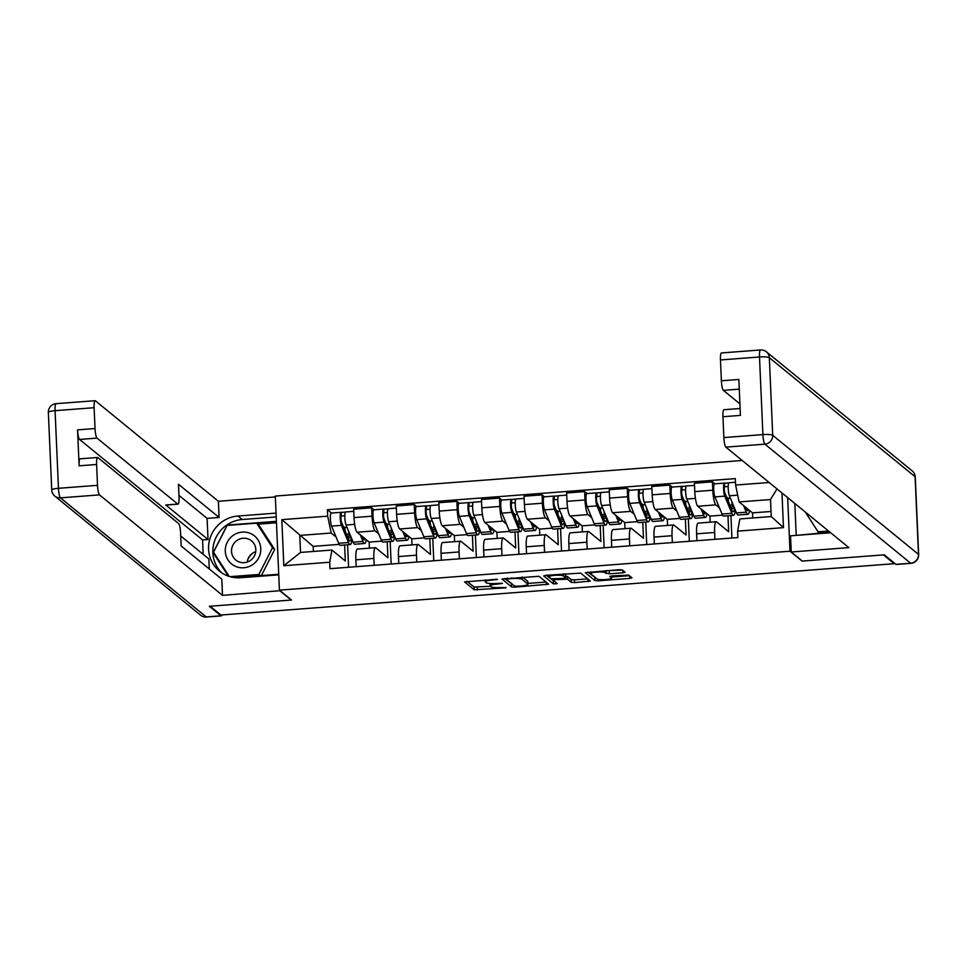<?xml version="1.0" encoding="UTF-8"?>
<svg xmlns="http://www.w3.org/2000/svg" width="967" height="967" viewBox="0 0 967 967"><rect width="100%" height="100%" fill="white"/><g stroke="black" fill="none" stroke-linecap="round" stroke-linejoin="round"><path stroke-width="1.45" d="M497.509 579.318L464.583 581.88L474.205 589.785L505.898 587.839L501.462 587.513A8.751 1.487 177.5 0 1 491.188 586.776L490.39 586.135A8.751 1.487 177.5 0 1 490.221 585.857A8.751 1.487 177.5 0 1 497.268 584.08L502.453 583.355L496.518 583.476A8.751 1.487 177.5 0 1 486.244 582.738L485.446 582.086A8.751 1.487 177.5 0 1 485.277 581.82A8.751 1.487 177.5 0 1 492.324 580.043L497.509 579.318M622.893 572.778L625.093 572.222L622.361 569.938L619.146 569.708L585.325 572.669L594.947 580.587L598.162 580.816L629.783 578.399L631.983 577.843L628.683 575.111L611.942 575.909L609.742 576.465L611.398 577.867A7.313 1.245 177.5 0 1 611.543 578.097A7.313 1.245 177.5 0 1 604.979 579.62A7.313 1.245 177.5 0 1 597.062 578.955L590.764 573.806A7.313 1.245 177.5 0 1 590.619 573.588A7.313 1.245 177.5 0 1 597.183 572.053A7.313 1.245 177.5 0 1 605.1 572.718L609.355 573.806L622.893 572.778L622.784 570.288M789.991 551.226L802.078 561.09L883.439 554.889L894.233 563.701L220.923 615.036L210.129 606.224L291.502 600.024L279.415 590.148L789.991 551.226L787.658 497.618M539.006 576.296L501.97 579.028L511.591 586.933L514.807 587.162L548.627 584.201L539.006 576.296M545.847 575.305L580.683 573.117L590.305 581.022L574.579 582.605L571.364 582.376L567.484 579.209L555.288 579.656L553.088 580.212L557.222 583.657L553.426 583.887L543.696 575.933L545.847 575.305M742.173 460.473L275.305 496.071L279.415 590.148M894.233 563.701L894.197 562.939M374.193 565.308L373.891 558.442A12.813 2.369 -94.4 0 1 375.401 547.697L357.391 549.075A12.813 2.369 85.6 0 0 355.868 559.82L356.17 566.686M378.689 533.796L375.087 530.859A12.813 2.369 -94.4 0 1 372.041 516.197L354.019 517.575A12.813 2.369 85.6 0 0 357.065 532.225L369.152 542.1L369.418 548.156M354.019 517.575L353.656 509.21L371.679 507.832L374.084 509.802M375.401 547.697A12.813 2.369 -94.4 0 1 375.825 547.854L387.912 557.729L387.211 541.738M390.185 541.52L391.164 564.015M372.041 516.197L371.679 507.832M416.777 562.069L416.487 555.191A12.813 2.369 -94.4 0 1 417.998 544.445L399.975 545.823A12.813 2.369 85.6 0 0 398.464 556.569L398.767 563.435M416.68 506.551L414.275 504.581L396.252 505.959L396.615 514.323A12.813 2.369 85.6 0 0 399.661 528.985L411.749 538.849L412.015 544.904M417.998 544.445A12.813 2.369 -94.4 0 1 418.421 544.614L430.508 554.478L429.807 538.498M432.781 538.268L433.76 560.775M421.286 530.557L417.684 527.607A12.813 2.369 -94.4 0 1 414.638 512.957L414.275 504.581M459.373 558.817L459.071 551.952A12.813 2.369 -94.4 0 1 460.594 541.206L442.572 542.572A12.813 2.369 85.6 0 0 441.061 553.317L441.351 560.195M459.277 503.311L456.871 501.341L438.849 502.707L439.211 511.084A12.813 2.369 85.6 0 0 442.257 525.734L454.333 535.597L454.599 541.665M460.594 541.206A12.813 2.369 -94.4 0 1 461.017 541.363L473.105 551.238L472.404 535.247M475.377 535.017L476.356 557.524M463.882 527.305L460.28 524.356A12.813 2.369 -94.4 0 1 457.234 509.706L456.871 501.341M501.97 555.566L501.668 548.7A12.813 2.369 -94.4 0 1 503.191 537.954L485.168 539.332A12.813 2.369 85.6 0 0 483.645 550.078L483.947 556.944M501.873 500.06L499.455 498.09L481.445 499.468L481.808 507.832A12.813 2.369 85.6 0 0 484.854 522.482L496.929 532.358L497.195 538.414M503.191 537.954A12.813 2.369 -94.4 0 1 503.614 538.123L515.701 547.987L515 531.995M517.961 531.777L518.953 554.272M506.478 524.054L502.864 521.116A12.813 2.369 -94.4 0 1 499.83 506.454L499.455 498.09M544.566 552.326L544.264 545.448A12.813 2.369 -94.4 0 1 545.787 534.703L527.764 536.081A12.813 2.369 85.6 0 0 526.241 546.826L526.544 553.692M544.469 496.82L542.052 494.85L524.029 496.216L524.404 504.581A12.813 2.369 85.6 0 0 527.438 519.243L539.526 529.106L539.791 535.162M545.787 534.703A12.813 2.369 -94.4 0 1 546.21 534.872L558.285 544.735L557.596 528.756M560.558 528.526L561.537 551.033M549.075 520.814L545.461 517.865A12.813 2.369 -94.4 0 1 542.414 503.215L542.052 494.85M587.162 549.075L586.86 542.209A12.813 2.369 -94.4 0 1 588.371 531.463L570.361 532.829A12.813 2.369 85.6 0 0 568.838 543.575L569.14 550.453M587.054 493.569L584.648 491.599L566.626 492.977L566.988 501.341A12.813 2.369 85.6 0 0 570.034 515.991L582.122 525.867L582.388 531.923M588.371 531.463A12.813 2.369 -94.4 0 1 588.794 531.62L600.882 541.496L600.181 525.504M603.154 525.274L604.133 547.781M591.659 517.563L588.057 514.613A12.813 2.369 -94.4 0 1 585.011 499.963L584.648 491.599M629.747 545.823L629.457 538.957A12.813 2.369 -94.4 0 1 630.967 528.212L612.945 529.59A12.813 2.369 85.6 0 0 611.434 540.335L611.736 547.201M629.65 490.317L627.245 488.347L609.222 489.725L609.585 498.09A12.813 2.369 85.6 0 0 612.631 512.74L624.718 522.615L624.984 528.671M630.967 528.212A12.813 2.369 -94.4 0 1 631.391 528.381L643.478 538.244L642.777 522.265M645.751 522.035L646.73 544.53M634.255 514.311L630.653 511.374A12.813 2.369 -94.4 0 1 627.607 496.712L627.245 488.347M672.343 542.584L672.041 535.706A12.813 2.369 -94.4 0 1 673.564 524.972L655.541 526.338A12.813 2.369 85.6 0 0 654.018 537.084L654.321 543.95M672.246 487.078L669.841 485.108L651.818 486.474L652.181 494.838A12.813 2.369 85.6 0 0 655.227 509.5L667.303 519.364L667.568 525.419M673.564 524.972A12.813 2.369 -94.4 0 1 673.987 525.129L686.074 535.005L685.373 519.013M688.347 518.783L689.326 541.29M676.852 511.072L673.25 508.122A12.813 2.369 -94.4 0 1 670.204 493.472L669.841 485.108M714.939 539.332L714.637 532.466A12.813 2.369 -94.4 0 1 716.16 521.721L698.138 523.099A12.813 2.369 85.6 0 0 696.615 533.832L696.917 540.71M714.843 483.826L712.425 481.856L694.403 483.234L694.777 491.599A12.813 2.369 85.6 0 0 697.823 506.249L709.899 516.124L710.165 522.18M716.16 521.721A12.813 2.369 -94.4 0 1 716.583 521.878L728.671 531.753L727.97 515.762M730.931 515.544L731.922 538.039M719.448 507.82L715.834 504.871A12.813 2.369 -94.4 0 1 712.8 490.221L712.425 481.856M722.567 515.157L709.899 516.124M679.97 518.397L667.303 519.364M637.374 521.648L624.718 522.615M594.778 524.9L582.122 525.867M552.181 528.139L539.526 529.106M509.597 531.391L496.929 532.358M467.001 534.642L454.333 535.597M424.404 537.882L411.749 538.849M381.808 541.133L369.152 542.1M336.105 537.048L331.197 533.035L299.794 535.428L300.532 552.435L331.935 550.042L345.316 560.981L344.627 544.989M339.212 544.385L313.175 546.367L281.82 519.654L327.68 516.16L331.197 533.035M313.175 546.367L313.405 551.456M331.935 550.042L329.699 562.238L283.827 565.731L281.82 519.654M781.977 492.977L783.488 527.644L737.616 531.137L739.852 518.941L771.255 516.547L770.506 499.54L739.114 501.933L735.609 485.059L735.319 478.605L327.402 509.706L327.68 516.16M735.609 485.059L769.14 482.497M329.699 562.238L329.977 568.681L737.894 537.579L737.616 531.137M739.114 501.933L752.495 512.873L752.713 517.961M771.025 511.458L752.495 512.873M347.588 544.759L348.579 567.266M331.5 513.054L327.402 509.706M283.827 565.731L300.532 552.435M771.255 516.547L783.488 527.644M770.506 499.54L776.997 488.915M467.061 581.3L474.096 587.042L490.559 586.268M527.897 583.415L546.029 582.037M504.448 578.459L512.643 584.443M507.868 578.858L506.357 579.306L514.758 586.171L520.899 586.038A8.751 1.487 177.5 0 0 527.934 584.261A8.751 1.487 177.5 0 0 527.777 583.995L522.023 579.306A8.751 1.487 177.5 0 0 511.748 578.568L507.868 578.858L507.832 578.193M527.934 584.261L527.825 581.518A8.751 1.487 177.5 0 0 527.656 581.252L527.777 583.995M522.543 577.081L527.656 581.252M587.706 578.858L574.458 579.862L574.579 582.605M565.647 576.187L567.363 576.465L571.243 579.632L574.458 579.862M546.125 575.28L554.405 581.336M563.447 575.921A7.313 1.245 177.5 0 0 555.542 575.256A7.313 1.245 177.5 0 0 548.966 576.779A7.313 1.245 177.5 0 0 549.111 577.009L551.335 578.822L563.519 578.375L565.719 577.819L563.447 575.921L563.362 573.963M565.562 575.16L565.671 577.734M564.22 573.902L565.55 574.99M605.886 570.723L622.494 570.047M611.495 577.045L629.384 575.679M587.803 572.101L595.998 578.085M347.25 536.117L350.574 535.948M362.359 536.552L363.06 538.256A13.091 2.417 85.6 0 0 364.378 539.852A13.091 2.417 85.6 0 0 365.2 538.861M366.288 539.755A16.717 3.082 -94.4 0 1 364.656 543.466L354.829 544.216A16.717 3.082 -94.4 0 1 353.148 542.173L346.053 525.008A6.962 1.281 -94.4 0 1 344.844 517.236A6.962 1.281 -94.4 0 1 345.69 511.966L353.753 511.35M364.656 543.466A16.717 3.082 -94.4 0 1 362.976 541.423L360.244 534.824M351.251 537.579A13.091 2.417 -94.4 0 1 349.909 540.952A13.091 2.417 -94.4 0 1 348.591 539.356L341.496 522.192A3.348 0.616 -94.4 0 1 340.928 518.469A3.348 0.616 -94.4 0 1 341.327 515.931A3.348 0.616 -94.4 0 1 341.436 515.979L344.844 515.713M347.044 527.402L344.893 527.571L343.128 526.133M347.951 537.797L351.226 537.543M351.287 537.676L351.903 540.202A16.717 3.082 -94.4 0 1 350.187 544.566A16.717 3.082 -94.4 0 1 348.507 542.523L341.411 525.359A6.962 1.281 -94.4 0 1 340.203 517.599A6.962 1.281 -94.4 0 1 341.049 512.317A6.962 1.281 -94.4 0 1 341.278 512.413L345.485 512.087M350.187 544.566L340.348 545.315A16.717 3.082 -94.4 0 1 338.668 543.273L331.584 526.108A6.962 1.281 -94.4 0 1 330.376 518.348A6.962 1.281 -94.4 0 1 331.222 513.066L341.049 512.317M345.026 530.726L344.893 527.571M350.392 535.513L348.736 534.159L348.603 531.185M348.736 534.159L346.512 534.328M341.23 515.991L341.278 512.413M389.846 532.865L393.17 532.708M404.955 533.3L405.657 535.005A13.091 2.417 85.6 0 0 406.974 536.6A13.091 2.417 85.6 0 0 407.784 535.621M408.872 536.504A16.717 3.082 -94.4 0 1 407.252 540.215L397.413 540.964A16.717 3.082 -94.4 0 1 395.733 538.921L388.649 521.757A6.962 1.281 -94.4 0 1 387.441 513.997A6.962 1.281 -94.4 0 1 388.287 508.727L396.349 508.11M407.252 540.215A16.717 3.082 -94.4 0 1 405.572 538.172L402.84 531.584M393.847 534.34A13.091 2.417 -94.4 0 1 392.505 537.712A13.091 2.417 -94.4 0 1 391.188 536.105L384.092 518.941A3.348 0.616 -94.4 0 1 383.512 515.218A3.348 0.616 -94.4 0 1 383.923 512.691A3.348 0.616 -94.4 0 1 384.032 512.728L387.441 512.474M389.641 524.162L387.477 524.319L385.724 522.881M390.535 534.546L393.823 534.292M393.883 534.437L394.5 536.963A16.717 3.082 -94.4 0 1 392.771 541.315A16.717 3.082 -94.4 0 1 391.091 539.272L384.008 522.12A6.962 1.281 -94.4 0 1 382.799 514.347A6.962 1.281 -94.4 0 1 383.645 509.077A6.962 1.281 -94.4 0 1 383.875 509.162L388.081 508.847M392.771 541.315L382.944 542.064A16.717 3.082 -94.4 0 1 381.264 540.021L374.181 522.869A6.962 1.281 -94.4 0 1 372.972 515.097A6.962 1.281 -94.4 0 1 373.818 509.827L383.645 509.077M387.622 527.474L387.477 524.319M392.989 532.261L391.333 530.907L391.2 527.934M391.333 530.907L389.109 531.076M383.814 512.74L383.875 509.162M432.442 529.614L435.766 529.457M447.552 530.049L448.253 531.753A13.091 2.417 85.6 0 0 449.57 533.361A13.091 2.417 85.6 0 0 450.38 532.37M451.468 533.264A16.717 3.082 -94.4 0 1 449.836 536.963L440.009 537.712A16.717 3.082 -94.4 0 1 438.329 535.67L431.246 518.517A6.962 1.281 -94.4 0 1 430.037 510.745A6.962 1.281 -94.4 0 1 430.883 505.475L438.933 504.859M449.836 536.963A16.717 3.082 -94.4 0 1 448.156 534.92L445.436 528.333M433.131 531.294L436.419 531.052A13.091 2.417 -94.4 0 1 435.09 534.461A13.091 2.417 -94.4 0 1 433.772 532.853L426.689 515.701A3.348 0.616 -94.4 0 1 426.109 511.966A3.348 0.616 -94.4 0 1 426.52 509.44A3.348 0.616 -94.4 0 1 426.628 509.476L430.037 509.222M432.237 520.911L430.073 521.08L428.321 519.642M436.48 531.185L437.096 533.711A16.717 3.082 -94.4 0 1 435.368 538.075A16.717 3.082 -94.4 0 1 433.687 536.032L426.604 518.868A6.962 1.281 -94.4 0 1 425.395 511.096A6.962 1.281 -94.4 0 1 426.242 505.826A6.962 1.281 -94.4 0 1 426.471 505.91L430.666 505.596M435.368 538.075L425.54 538.824A16.717 3.082 -94.4 0 1 423.86 536.782L416.777 519.617A6.962 1.281 -94.4 0 1 415.568 511.845A6.962 1.281 -94.4 0 1 416.414 506.575L426.242 505.826M430.218 524.223L430.073 521.08M435.585 529.009L433.929 527.668L433.796 524.694M433.929 527.668L431.705 527.837M426.411 509.5L426.471 505.91M280.104 590.716L222.507 595.358L99.492 494.886L60.45 497.86L206.225 616.922L220.972 615.798L209.319 606.285L291.224 600.036L280.116 590.97M278.75 574.833L240.638 577.734A31.343 30.34 -50.8 0 1 219.461 571.159A31.343 30.34 -50.8 0 1 210.19 537.833A31.343 30.34 -50.8 0 1 237.942 516.027L276.054 513.114M275.341 496.941L218.397 501.281L219.11 517.466L178.46 484.262L179.028 497.159A8.365 1.547 85.6 0 1 178.037 504.158A8.365 1.547 85.6 0 1 177.759 504.061L97.014 438.111L79.536 439.441A8.365 1.547 -94.4 0 1 77.553 429.88L79.125 465.816A8.365 1.547 -94.4 0 1 80.116 458.805L97.594 457.476A8.365 1.547 85.6 0 0 96.603 464.486L97.51 485.325A8.365 1.547 85.6 0 0 99.492 494.886M203.179 554.333L202.55 539.912L208.014 539.501L207.095 518.372L219.11 517.466M209.295 568.971L208.86 558.974L180.72 535.984M97.594 457.476A8.365 1.547 85.6 0 1 97.86 457.584L178.605 523.534A8.365 1.547 85.6 0 1 180.599 533.083L181.155 545.98L221.794 579.173L222.507 595.358M218.397 501.281L95.382 400.797A8.365 1.547 85.6 0 0 95.104 400.701A8.365 1.547 85.6 0 0 94.113 407.699L95.032 428.55A8.365 1.547 85.6 0 0 97.014 438.111M220.972 615.798A8.365 1.547 85.6 0 0 221.238 615.906A8.365 1.547 85.6 0 0 221.866 614.964M208.014 539.501L165.744 504.967L177.759 504.061M202.55 539.912L79.536 439.441M207.095 518.372L178.943 495.394M178.037 504.158L166.022 505.076A8.365 1.547 -94.4 0 1 165.744 504.967M276.224 516.934L242.221 519.521A31.343 30.34 -50.8 0 0 214.952 539.997A31.343 30.34 -50.8 0 0 221.685 572.802M276.405 521.322L227.209 525.069L213.151 552.701L228.297 576.127M234.691 577.613L278.726 574.253M276.477 522.76L257.899 524.187M214.71 553.97L213.151 552.701M895.913 564.341L910.66 563.217A8.365 1.547 85.6 0 0 910.938 563.326L896.191 564.45A8.365 1.547 -94.4 0 1 895.913 564.341L884.261 554.828L802.356 561.078L791.248 552L790.535 535.815L829.311 532.865A31.343 30.34 -50.8 0 0 830.641 532.732M791.248 552L848.857 547.612L725.842 447.129A8.365 1.547 -94.4 0 1 723.86 437.58L722.941 416.729A8.365 1.547 -94.4 0 1 723.932 409.718L740.118 408.485M794.826 503.469L796.192 534.811M830.024 532.225L794.656 535.5M739.272 389.145L723.364 390.354A8.365 1.547 -94.4 0 1 721.382 380.793L720.463 359.954A8.365 1.547 -94.4 0 1 721.455 352.943L760.497 349.969A8.365 1.547 85.6 0 0 759.506 356.98L720.463 359.954M722.941 416.729L740.42 415.399L738.848 379.463L721.382 380.793M723.364 390.354L739.912 403.88M225.287 551.287A18.107 17.527 -50.8 0 0 243.805 567.762A18.107 17.527 -50.8 0 0 260.776 548.579A18.107 17.527 -50.8 0 0 242.258 532.104A18.107 17.527 -50.8 0 0 225.287 551.287M231.524 551.383A12.402 12.003 -50.8 0 0 249.039 561.271A12.402 12.003 -50.8 0 0 251.517 540.855A12.402 12.003 -50.8 0 0 231.524 551.383M229.239 576.441L213.55 552.181L227.172 525.419L256.654 523.171L258.818 524.936L274.676 549.461L261.392 575.583M256.654 523.171L272.513 547.685L258.89 574.458L229.989 576.658M274.676 549.461L272.513 547.685M260.353 575.655L258.89 574.458M247.757 559.688A17.418 16.85 129.2 0 1 253.535 552.616M247.226 562.045A12.402 12.003 129.2 0 1 255.735 551.625M828.562 531.028L818.082 531.826L805.257 512.002M819.545 533.022L818.082 531.826M475.039 526.374L478.363 526.205M490.136 526.81L490.837 528.514A13.091 2.417 85.6 0 0 492.155 530.109A13.091 2.417 85.6 0 0 492.977 529.118M494.064 530.013A16.717 3.082 -94.4 0 1 492.433 533.724L482.606 534.473A16.717 3.082 -94.4 0 1 480.925 532.43L473.842 515.266A6.962 1.281 -94.4 0 1 472.633 507.494A6.962 1.281 -94.4 0 1 473.479 502.224L481.53 501.607M492.433 533.724A16.717 3.082 -94.4 0 1 490.752 531.681L488.033 525.081M479.028 527.837A13.091 2.417 -94.4 0 1 477.686 531.209A13.091 2.417 -94.4 0 1 476.368 529.614L469.285 512.45A3.348 0.616 -94.4 0 1 468.705 508.727A3.348 0.616 -94.4 0 1 469.116 506.188A3.348 0.616 -94.4 0 1 469.225 506.237L472.621 505.971M474.821 517.659L472.67 517.828L470.917 516.39M475.728 528.055L479.016 527.801M479.076 527.934L479.68 530.46A16.717 3.082 -94.4 0 1 477.964 534.824A16.717 3.082 -94.4 0 1 476.284 532.781L469.2 515.616A6.962 1.281 -94.4 0 1 467.992 507.856A6.962 1.281 -94.4 0 1 468.838 502.586A6.962 1.281 -94.4 0 1 469.068 502.671L473.262 502.344M477.964 534.824L468.137 535.573A16.717 3.082 -94.4 0 1 466.457 533.53L459.361 516.366A6.962 1.281 -94.4 0 1 458.165 508.606A6.962 1.281 -94.4 0 1 459.011 503.336L468.838 502.586M472.803 520.983L472.67 517.828M478.169 525.77L476.513 524.416L476.393 521.443M476.513 524.416L474.289 524.585M469.007 506.249L469.068 502.671M517.623 523.123L520.947 522.966M532.732 523.558L533.433 525.262A13.091 2.417 85.6 0 0 534.751 526.858A13.091 2.417 85.6 0 0 535.573 525.879M536.661 526.761A16.717 3.082 -94.4 0 1 535.029 530.472L525.202 531.221A16.717 3.082 -94.4 0 1 523.522 529.179L516.426 512.014A6.962 1.281 -94.4 0 1 515.23 504.254A6.962 1.281 -94.4 0 1 516.076 498.984L524.126 498.368M535.029 530.472A16.717 3.082 -94.4 0 1 533.349 528.429L530.629 521.842M521.624 524.597A13.091 2.417 -94.4 0 1 520.282 527.97A13.091 2.417 -94.4 0 1 518.965 526.362L511.881 509.198A3.348 0.616 -94.4 0 1 511.301 505.475A3.348 0.616 -94.4 0 1 511.7 502.949A3.348 0.616 -94.4 0 1 511.821 502.985L515.218 502.731M517.418 514.42L515.266 514.577L513.501 513.151M518.324 524.803L521.612 524.549M521.66 524.694L522.277 527.22A16.717 3.082 -94.4 0 1 520.56 531.572A16.717 3.082 -94.4 0 1 518.88 529.529L511.785 512.377A6.962 1.281 -94.4 0 1 510.588 504.605A6.962 1.281 -94.4 0 1 511.434 499.335A6.962 1.281 -94.4 0 1 511.664 499.419L515.858 499.105M520.56 531.572L510.733 532.321A16.717 3.082 -94.4 0 1 509.053 530.279L501.958 513.126A6.962 1.281 -94.4 0 1 500.749 505.354A6.962 1.281 -94.4 0 1 501.595 500.084L511.434 499.335M515.399 517.732L515.266 514.577M520.766 522.518L519.11 521.165L518.977 518.191M519.11 521.165L516.886 521.334M511.603 502.997L511.664 499.419M560.219 519.883L563.543 519.714M575.329 520.319L576.03 522.011A13.091 2.417 85.6 0 0 577.347 523.618A13.091 2.417 85.6 0 0 578.169 522.627M579.257 523.522A16.717 3.082 -94.4 0 1 577.625 527.233L567.798 527.97A16.717 3.082 -94.4 0 1 566.118 525.927L559.023 508.775A6.962 1.281 -94.4 0 1 557.814 501.003A6.962 1.281 -94.4 0 1 558.66 495.733L566.722 495.116M577.625 527.233A16.717 3.082 -94.4 0 1 575.945 525.178L573.213 518.59M564.22 521.346A13.091 2.417 -94.4 0 1 562.879 524.718A13.091 2.417 -94.4 0 1 561.561 523.123L554.466 505.959A3.348 0.616 -94.4 0 1 553.898 502.224A3.348 0.616 -94.4 0 1 554.296 499.697A3.348 0.616 -94.4 0 1 554.405 499.746L557.814 499.48M560.014 511.168L557.862 511.338L556.098 509.899M560.92 521.551L564.196 521.31M564.257 521.443L564.873 523.969A16.717 3.082 -94.4 0 1 563.145 528.333A16.717 3.082 -94.4 0 1 561.476 526.29L554.381 509.125A6.962 1.281 -94.4 0 1 553.172 501.353A6.962 1.281 -94.4 0 1 554.018 496.083A6.962 1.281 -94.4 0 1 554.248 496.18L558.455 495.853M563.145 528.333L553.317 529.082A16.717 3.082 -94.4 0 1 551.637 527.039L544.554 509.875A6.962 1.281 -94.4 0 1 543.345 502.103A6.962 1.281 -94.4 0 1 544.191 496.833L554.018 496.083M557.995 514.48L557.862 511.338M563.362 519.279L561.706 517.925L561.573 514.952M561.706 517.925L559.482 518.094M554.2 499.758L554.248 496.18M602.816 516.632L606.14 516.463M617.925 517.067L618.626 518.771A13.091 2.417 85.6 0 0 619.944 520.367A13.091 2.417 85.6 0 0 620.754 519.388M621.841 520.27A16.717 3.082 -94.4 0 1 620.21 523.981L610.382 524.73A16.717 3.082 -94.4 0 1 608.702 522.688L601.619 505.523A6.962 1.281 -94.4 0 1 600.41 497.751A6.962 1.281 -94.4 0 1 601.256 492.481L609.319 491.865M620.21 523.981A16.717 3.082 -94.4 0 1 618.542 521.938L615.81 515.338M606.817 518.107A13.091 2.417 -94.4 0 1 605.475 521.467A13.091 2.417 -94.4 0 1 604.157 519.871L597.062 502.707A3.348 0.616 -94.4 0 1 596.482 498.984A3.348 0.616 -94.4 0 1 596.893 496.446A3.348 0.616 -94.4 0 1 597.002 496.494L600.41 496.228M602.61 507.917L600.447 508.086L598.694 506.648M603.505 518.312L606.793 518.058M606.853 518.203L607.469 520.73A16.717 3.082 -94.4 0 1 605.741 525.081A16.717 3.082 -94.4 0 1 604.061 523.038L596.977 505.874A6.962 1.281 -94.4 0 1 595.769 498.114A6.962 1.281 -94.4 0 1 596.615 492.844A6.962 1.281 -94.4 0 1 596.844 492.928L601.039 492.602M605.741 525.081L595.914 525.83A16.717 3.082 -94.4 0 1 594.234 523.788L587.15 506.623A6.962 1.281 -94.4 0 1 585.942 498.863A6.962 1.281 -94.4 0 1 586.788 493.593L596.615 492.844M600.592 511.241L600.447 508.086M605.958 516.027L604.302 514.674L604.17 511.7M604.302 514.674L602.078 514.843M596.784 496.506L596.844 492.928M645.412 513.38L648.736 513.223M660.521 513.815L661.223 515.52A13.091 2.417 85.6 0 0 662.528 517.115A13.091 2.417 85.6 0 0 663.35 516.136M664.438 517.019A16.717 3.082 -94.4 0 1 662.806 520.73L652.979 521.479A16.717 3.082 -94.4 0 1 651.299 519.436L644.215 502.272A6.962 1.281 -94.4 0 1 643.007 494.512A6.962 1.281 -94.4 0 1 643.853 489.242L651.903 488.625M662.806 520.73A16.717 3.082 -94.4 0 1 661.126 518.687L658.406 512.099M649.401 514.855A13.091 2.417 -94.4 0 1 648.059 518.227A13.091 2.417 -94.4 0 1 646.742 516.62L639.658 499.468A3.348 0.616 -94.4 0 1 639.078 495.733A3.348 0.616 -94.4 0 1 639.489 493.206A3.348 0.616 -94.4 0 1 639.598 493.243L643.007 492.989M645.207 504.677L643.043 504.834L641.29 503.408M646.101 515.06L649.389 514.807M649.449 514.952L650.066 517.478A16.717 3.082 -94.4 0 1 648.337 521.829A16.717 3.082 -94.4 0 1 646.657 519.787L639.574 502.635A6.962 1.281 -94.4 0 1 638.365 494.862A6.962 1.281 -94.4 0 1 639.211 489.592A6.962 1.281 -94.4 0 1 639.441 489.677L643.635 489.362M648.337 521.829L638.51 522.579A16.717 3.082 -94.4 0 1 636.83 520.536L629.747 503.384A6.962 1.281 -94.4 0 1 628.538 495.612A6.962 1.281 -94.4 0 1 629.384 490.342L639.211 489.592M643.176 507.989L643.043 504.834M648.555 512.776L646.899 511.422L646.766 508.449M646.899 511.422L644.675 511.591M639.38 493.267L639.441 489.677M688.008 510.141L691.32 509.972M703.106 510.576L703.807 512.268A13.091 2.417 85.6 0 0 705.124 513.876A13.091 2.417 85.6 0 0 705.946 512.885M707.034 513.779A16.717 3.082 -94.4 0 1 705.402 517.49L695.575 518.239A16.717 3.082 -94.4 0 1 693.895 516.185L686.8 499.032A6.962 1.281 -94.4 0 1 685.603 491.26A6.962 1.281 -94.4 0 1 686.449 485.99L694.499 485.374M705.402 517.49A16.717 3.082 -94.4 0 1 703.722 515.435L701.002 508.847M691.997 511.603A13.091 2.417 -94.4 0 1 690.656 514.976A13.091 2.417 -94.4 0 1 689.338 513.38L682.255 496.216A3.348 0.616 -94.4 0 1 681.675 492.481A3.348 0.616 -94.4 0 1 682.086 489.955A3.348 0.616 -94.4 0 1 682.194 490.003L685.591 489.737M687.791 501.426L685.639 501.595L683.887 500.157M688.697 511.809L691.985 511.567M692.046 511.7L692.65 514.226A16.717 3.082 -94.4 0 1 690.934 518.59A16.717 3.082 -94.4 0 1 689.253 516.547L682.158 499.383A6.962 1.281 -94.4 0 1 680.961 491.611A6.962 1.281 -94.4 0 1 681.808 486.341A6.962 1.281 -94.4 0 1 682.037 486.437L686.232 486.111M690.934 518.59L681.106 519.339A16.717 3.082 -94.4 0 1 679.426 517.297L672.331 500.132A6.962 1.281 -94.4 0 1 671.134 492.36A6.962 1.281 -94.4 0 1 671.98 487.09L681.808 486.341M685.772 504.738L685.639 501.595M691.139 509.536L689.483 508.183L689.362 505.209M689.483 508.183L687.259 508.352M681.977 490.015L682.037 486.437M730.593 506.889L733.917 506.732M745.702 507.324L746.403 509.029A13.091 2.417 85.6 0 0 747.721 510.624A13.091 2.417 85.6 0 0 748.543 509.645M749.63 510.528A16.717 3.082 -94.4 0 1 747.999 514.239L738.172 514.988A16.717 3.082 -94.4 0 1 736.491 512.945L729.396 495.781A6.962 1.281 -94.4 0 1 728.199 488.021A6.962 1.281 -94.4 0 1 729.045 482.738L735.476 482.255M747.999 514.239A16.717 3.082 -94.4 0 1 746.319 512.196L743.599 505.596M734.594 508.364A13.091 2.417 -94.4 0 1 733.252 511.724A13.091 2.417 -94.4 0 1 731.934 510.129L724.851 492.965A3.348 0.616 -94.4 0 1 724.271 489.242A3.348 0.616 -94.4 0 1 724.67 486.703A3.348 0.616 -94.4 0 1 724.779 486.752L728.187 486.486M730.387 498.174L728.236 498.343L726.471 496.905M731.294 508.569L734.582 508.316M734.63 508.461L735.246 510.987A16.717 3.082 -94.4 0 1 733.53 515.338A16.717 3.082 -94.4 0 1 731.85 513.296L724.754 496.131A6.962 1.281 -94.4 0 1 723.558 488.371A6.962 1.281 -94.4 0 1 724.404 483.101A6.962 1.281 -94.4 0 1 724.634 483.186L728.828 482.859M733.53 515.338L723.691 516.088A16.717 3.082 -94.4 0 1 722.023 514.045L714.927 496.881A6.962 1.281 -94.4 0 1 713.719 489.121A6.962 1.281 -94.4 0 1 714.565 483.851L724.404 483.101M728.369 501.498L728.236 498.343M733.735 506.285L732.079 504.931L731.946 501.958M732.079 504.931L729.855 505.1M724.573 486.764L724.634 483.186M670.204 493.472L652.181 494.838M627.607 496.712L609.585 498.09M585.011 499.963L566.988 501.341M542.414 503.215L524.404 504.581M499.83 506.454L481.808 507.832M457.234 509.706L439.211 511.084M414.638 512.957L396.615 514.323M712.8 490.221L694.777 491.599M715.834 504.871L697.823 506.249M673.25 508.122L655.227 509.5M672.041 535.706L654.018 537.084M630.653 511.374L612.631 512.74M629.457 538.957L611.434 540.335M588.057 514.613L570.034 515.991M586.86 542.209L568.838 543.575M545.461 517.865L527.438 519.243M544.264 545.448L526.241 546.826M502.864 521.116L484.854 522.482M501.668 548.7L483.645 550.078M460.28 524.356L442.257 525.734M459.071 551.952L441.061 553.317M417.684 527.607L399.661 528.985M416.487 555.191L398.464 556.569M375.087 530.859L357.065 532.225M373.891 558.442L355.868 559.82M714.637 532.466L696.615 533.832M492.288 579.378L492.324 580.043M500.918 583.161L500.954 583.802M497.231 583.427L497.268 584.08M505.874 587.211L505.898 587.839M477.299 587.271L477.42 590.015M474.096 587.042L474.205 589.785M495.974 579.124L495.998 579.765M546.319 582.267L546.428 584.757M514.77 586.171L514.807 587.162M511.483 584.189L511.591 586.933M506.321 578.314L506.357 579.185M521.926 577.118L522.023 579.306M511.724 577.903L511.748 578.568M587.996 579.1L588.105 581.578M571.243 579.632L571.364 582.376M567.363 576.465L567.484 579.209M564.232 578.29L564.269 578.979M555.263 579.003L555.288 579.656M553.305 581.143L553.426 583.887M609.234 571.062L609.355 573.806M606.031 570.832L606.152 573.576M605.016 570.784L605.1 572.718M611.313 575.969L611.398 577.867M629.674 575.921L629.783 578.399M598.09 579.354L598.162 580.816M594.826 577.843L594.947 580.587M353.148 542.173L362.976 541.423M346.053 525.008L354.659 524.356M338.668 543.273L348.507 542.523M331.584 526.108L341.411 525.359M395.733 538.921L405.572 538.172M388.649 521.757L397.256 521.104M381.264 540.021L391.091 539.272M374.181 522.869L384.008 522.12M438.329 535.67L448.156 534.92M431.246 518.517L439.852 517.853M423.86 536.782L433.687 536.032M416.777 519.617L426.604 518.868M96.603 464.486L79.125 465.816M77.553 429.88L95.032 428.55M94.113 407.699L55.071 410.685L58.467 488.299L97.51 485.325M242.221 519.521L237.942 516.027M55.071 410.685A8.365 1.547 -94.4 0 1 56.062 403.674A8.365 8.365 0 0 0 48.35 412.377A8.365 1.426 -2.5 0 1 55.071 410.685M58.467 488.299A8.365 1.426 177.5 0 0 51.734 489.991A8.365 8.365 0 0 0 54.805 496.107A8.365 8.087 129.2 0 0 60.45 497.86A8.365 1.547 -94.4 0 1 58.467 488.299M221.238 615.906L206.503 617.031A8.365 1.547 -94.4 0 1 206.225 616.922A8.365 8.087 129.2 0 1 200.58 615.169L54.805 496.107M910.938 563.326A8.365 8.365 0 0 0 918.65 554.623A8.365 1.426 -2.5 0 0 918.493 554.369A8.365 8.087 129.2 0 1 910.66 563.217L764.885 444.155A8.365 8.087 129.2 0 0 772.718 435.307L918.493 554.369L915.096 476.743L769.333 357.681L772.718 435.307A8.365 1.426 177.5 0 0 762.903 434.594L759.506 356.98A8.365 1.426 -2.5 0 1 769.333 357.681A8.365 8.087 129.2 0 0 766.42 351.831A8.365 8.365 0 0 0 760.497 349.969M723.86 437.58L762.903 434.594A8.365 1.547 85.6 0 0 764.885 444.155L725.842 447.129M912.195 470.893A8.365 8.087 129.2 0 1 915.096 476.743A8.365 1.426 177.5 0 1 915.266 477.009A8.365 8.365 0 0 0 912.195 470.893L766.42 351.831M480.925 532.43L490.752 531.681M473.842 515.266L482.448 514.613M466.457 533.53L476.284 532.781M459.361 516.366L469.2 515.616M523.522 529.179L533.349 528.429M516.426 512.014L525.033 511.362M509.053 530.279L518.88 529.529M501.958 513.126L511.785 512.377M566.118 525.927L575.945 525.178M559.023 508.775L567.629 508.11M551.637 527.039L561.476 526.29M544.554 509.875L554.381 509.125M608.702 522.688L618.542 521.938M601.619 505.523L610.225 504.871M594.234 523.788L604.061 523.038M587.15 506.623L596.977 505.874M651.299 519.436L661.126 518.687M644.215 502.272L652.822 501.619M636.83 520.536L646.657 519.787M629.747 503.384L639.574 502.635M693.895 516.185L703.722 515.435M686.8 499.032L695.406 498.368M679.426 517.297L689.253 516.547M672.331 500.132L682.158 499.383M736.491 512.945L746.319 512.196M729.396 495.781L737.7 495.152M722.023 514.045L731.85 513.296M714.927 496.881L724.754 496.131M485.192 579.922L485.277 581.82M490.124 583.548L490.221 585.857M506.285 578.314L506.321 579.245M553.039 579.1L553.088 580.212M548.893 575.063L548.966 576.779M565.598 575.075L565.719 577.819M590.547 571.896L590.619 573.588M611.446 575.957L611.543 578.097M95.104 400.701L56.062 403.674M48.35 412.377L51.734 489.991M200.58 615.169A8.365 8.365 0 0 0 206.503 617.031M918.65 554.623L915.266 477.009"/></g></svg>
